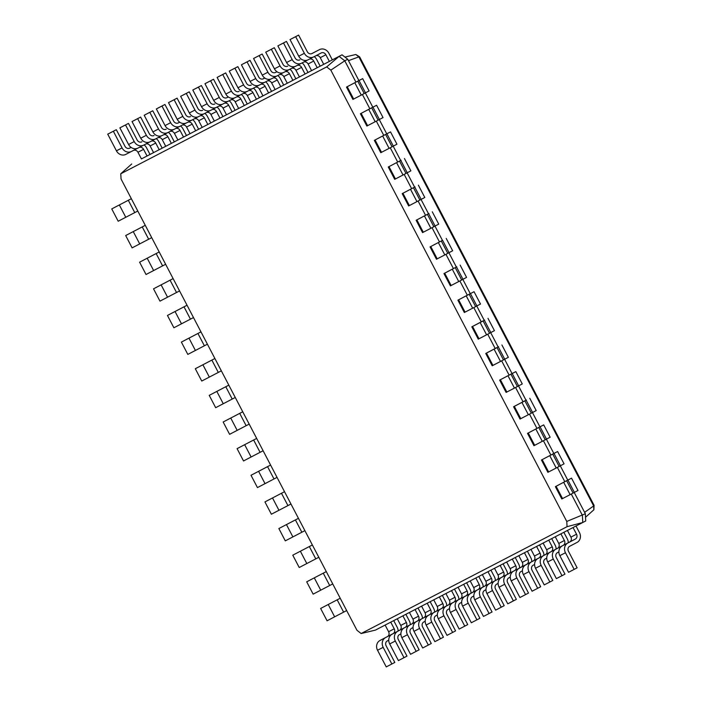 <?xml version="1.0" encoding="UTF-8"?>
<svg xmlns="http://www.w3.org/2000/svg" width="702" height="702" viewBox="0 0 702 702"><rect width="100%" height="100%" fill="white"/><g stroke="black" fill="none" stroke-linecap="round" stroke-linejoin="round"><path stroke-width="1.05" d="M361.135 633.537L567.049 526.684L566.768 521.446L330.835 70.147L326.684 66.909L120.77 173.763L121.051 179.001L356.985 630.308L361.135 633.537L375.403 630.115L390.751 622.156L394.226 628.808A3.756 3.343 -117.4 0 1 393.006 633.695L385.6 637.574A7.511 6.687 62.6 0 0 383.16 647.332L391.856 663.987L394.822 662.434L386.118 645.787A3.756 3.343 -117.4 0 1 387.337 640.9L388.741 640.171M385.126 625.07L388.61 631.73A3.756 3.343 -117.4 0 1 387.39 636.609L379.984 640.487A7.511 6.687 62.6 0 0 377.536 650.254L386.24 666.9L391.856 663.987M398.139 631.037A7.511 6.687 62.6 0 0 397.192 627.263L393.717 620.612M567.049 526.684L582.774 522.507L582.388 515.303L571.279 494.05M390.751 622.156L585.731 520.954L585.345 513.75L574.218 492.462M566.768 521.446L585.345 513.75M567.427 530.466L570.91 537.127A3.756 3.343 -117.4 0 1 569.691 542.005L562.284 545.884A7.511 6.687 62.6 0 0 559.836 555.651L568.541 572.297L574.157 569.383L577.123 567.83L568.418 551.184A3.756 3.343 -117.4 0 1 569.647 546.305L577.053 542.418A7.511 6.687 62.6 0 0 579.492 532.66L576.017 526.009M573.051 527.553L576.535 534.213A3.756 3.343 -117.4 0 1 575.307 539.092L567.9 542.971A7.511 6.687 62.6 0 0 565.461 552.737L574.157 569.383M397.279 618.76L400.763 625.421A3.756 3.343 -117.4 0 1 399.543 630.299L392.137 634.187A7.511 6.687 62.6 0 0 389.689 643.945L398.394 660.591L404.01 657.677L406.976 656.124L398.271 639.478A3.756 3.343 -117.4 0 1 399.491 634.599L400.895 633.862M402.904 615.847L406.379 622.507A3.756 3.343 -117.4 0 1 405.159 627.386L397.753 631.265A7.511 6.687 62.6 0 0 395.314 641.031L404.01 657.677M555.273 536.776L558.757 543.436A3.756 3.343 -117.4 0 1 557.537 548.315L550.131 552.193A7.511 6.687 62.6 0 0 547.683 561.96L556.388 578.606L562.004 575.693L564.97 574.139L556.265 557.493A3.756 3.343 -117.4 0 1 557.493 552.606L558.889 551.877M560.898 533.853L564.382 540.514A3.756 3.343 -117.4 0 1 563.153 545.401L555.747 549.28A7.511 6.687 62.6 0 0 553.308 559.038L562.004 575.693M409.433 612.451L412.916 619.111A3.756 3.343 -117.4 0 1 411.697 623.999L404.291 627.878A7.511 6.687 62.6 0 0 401.842 637.635L410.547 654.29L416.163 651.368L419.129 649.815L410.424 633.169A3.756 3.343 -117.4 0 1 411.644 628.29L413.048 627.553M415.057 609.538L418.532 616.198A3.756 3.343 -117.4 0 1 417.313 621.077L409.907 624.956A7.511 6.687 62.6 0 0 407.467 634.722L416.163 651.368M543.12 543.085L546.604 549.736A3.756 3.343 -117.4 0 1 545.384 554.624L537.978 558.502A7.511 6.687 62.6 0 0 535.529 568.26L544.234 584.915L549.85 581.993L552.816 580.44L544.111 563.794A3.756 3.343 -117.4 0 1 545.34 558.915L546.735 558.178M548.745 540.163L552.228 546.823A3.756 3.343 -117.4 0 1 551 551.702L543.594 555.589A7.511 6.687 62.6 0 0 541.154 565.347L549.85 581.993M421.586 606.151L425.07 612.811A3.756 3.343 -117.4 0 1 423.85 617.69L416.444 621.568A7.511 6.687 62.6 0 0 413.996 631.335L422.701 647.981L431.282 643.515L422.578 626.86A3.756 3.343 -117.4 0 1 423.797 621.981L425.201 621.252M427.211 603.229L430.686 609.889A3.756 3.343 -117.4 0 1 429.466 614.776L422.06 618.655A7.511 6.687 62.6 0 0 419.62 628.413L428.317 645.059M530.966 549.385L534.45 556.045A3.756 3.343 -117.4 0 1 533.23 560.924L525.824 564.812A7.511 6.687 62.6 0 0 523.376 574.569L532.081 591.216L537.697 588.302L540.663 586.749L531.958 570.103A3.756 3.343 -117.4 0 1 533.187 565.224L534.582 564.487M536.591 546.472L540.075 553.132A3.756 3.343 -117.4 0 1 538.846 558.011L531.44 561.89A7.511 6.687 62.6 0 0 529.001 571.656L537.697 588.302M433.739 599.841L437.223 606.502A3.756 3.343 -117.4 0 1 436.003 611.381L428.597 615.259A7.511 6.687 62.6 0 0 426.149 625.026L434.854 641.672L440.47 638.759L443.436 637.205L434.731 620.559A3.756 3.343 -117.4 0 1 435.951 615.672L437.355 614.943M439.364 596.928L442.839 603.588A3.756 3.343 -117.4 0 1 441.619 608.467L434.213 612.346A7.511 6.687 62.6 0 0 431.774 622.112L440.47 638.759M518.813 555.694L522.297 562.355A3.756 3.343 -117.4 0 1 521.077 567.234L513.671 571.112A7.511 6.687 62.6 0 0 511.223 580.879L519.928 597.525L525.544 594.612L528.509 593.058L519.805 576.412A3.756 3.343 -117.4 0 1 521.033 571.525L522.428 570.796M524.438 552.781L527.922 559.441A3.756 3.343 -117.4 0 1 526.693 564.32L519.287 568.199A7.511 6.687 62.6 0 0 516.847 577.965L525.544 594.612M445.893 593.532L449.377 600.192A3.756 3.343 -117.4 0 1 448.157 605.08L440.751 608.959A7.511 6.687 62.6 0 0 438.302 618.716L447.007 635.363L452.623 632.449L455.589 630.896L446.884 614.25A3.756 3.343 -117.4 0 1 448.104 609.371L449.508 608.634M451.518 590.619L454.993 597.279A3.756 3.343 -117.4 0 1 453.773 602.158L446.367 606.037A7.511 6.687 62.6 0 0 443.927 615.803L452.623 632.449M506.66 562.004L510.143 568.664A3.756 3.343 -117.4 0 1 508.924 573.543L501.518 577.421A7.511 6.687 62.6 0 0 499.069 587.188L507.774 603.834L516.356 599.368L507.651 582.713A3.756 3.343 -117.4 0 1 508.88 577.834L510.275 577.097M512.284 559.082L515.768 565.742A3.756 3.343 -117.4 0 1 514.54 570.629L507.134 574.508A7.511 6.687 62.6 0 0 504.694 584.266L513.39 600.912M458.046 587.232L461.53 593.883A3.756 3.343 -117.4 0 1 460.31 598.771L452.904 602.649A7.511 6.687 62.6 0 0 450.456 612.416L459.161 629.062L464.777 626.14L467.743 624.587L459.038 607.941A3.756 3.343 -117.4 0 1 460.258 603.062L461.662 602.325M463.671 584.31L467.146 590.97A3.756 3.343 -117.4 0 1 465.926 595.849L458.52 599.736A7.511 6.687 62.6 0 0 456.081 609.494L464.777 626.14M494.506 568.304L497.99 574.964A3.756 3.343 -117.4 0 1 496.77 579.852L489.364 583.731A7.511 6.687 62.6 0 0 486.916 593.488L495.621 610.143L501.237 607.221L504.203 605.668L495.498 589.022A3.756 3.343 -117.4 0 1 496.718 584.143L498.122 583.406M500.131 565.391L503.615 572.051A3.756 3.343 -117.4 0 1 502.386 576.93L494.98 580.808A7.511 6.687 62.6 0 0 492.541 590.575L501.237 607.221M470.2 580.923L473.683 587.583A3.756 3.343 -117.4 0 1 472.464 592.462L465.057 596.34A7.511 6.687 62.6 0 0 462.609 606.107L471.314 622.753L476.93 619.84L479.896 618.286L471.191 601.64A3.756 3.343 -117.4 0 1 472.411 596.753L473.815 596.024M475.824 578L479.299 584.661A3.756 3.343 -117.4 0 1 478.08 589.548L470.673 593.427A7.511 6.687 62.6 0 0 468.234 603.185L476.93 619.84M482.353 574.613L485.837 581.274A3.756 3.343 -117.4 0 1 484.617 586.152L477.211 590.031A7.511 6.687 62.6 0 0 474.763 599.798L483.467 616.444L489.083 613.53L492.049 611.977L483.345 595.331A3.756 3.343 -117.4 0 1 484.564 590.452L485.968 589.715M487.978 571.7L491.461 578.36A3.756 3.343 -117.4 0 1 490.233 583.239L482.827 587.118A7.511 6.687 62.6 0 0 480.387 596.884L489.083 613.53M585.538 517.251L593.839 509.819L593.646 505.949L358.854 56.871L355.817 54.484L359.591 56.827M330.835 70.147L344.787 60.811L339.084 56.371L141.427 158.915M355.923 82.125L346.49 87.092L362.662 78.615L355.923 82.125L344.787 60.811L347.744 59.258L342.041 54.817L329.361 61.416L325.877 54.756A3.756 3.343 62.6 0 0 321.183 52.966A3.756 3.343 62.6 0 0 321.174 52.975L313.768 56.853A7.511 6.687 -117.4 0 1 313.75 56.862A7.511 6.687 -117.4 0 1 304.361 53.299L295.656 36.653L298.622 35.1L307.318 51.746A3.756 3.343 62.6 0 0 312.013 53.527A3.756 3.343 62.6 0 0 312.021 53.527L319.436 49.649A7.511 6.687 -117.4 0 1 319.454 49.631A7.511 6.687 -117.4 0 1 328.843 53.203L332.318 59.863M369.849 108.757L360.416 113.733L376.588 105.256L369.849 108.757L362.399 94.498M383.775 135.398L374.341 140.365L390.514 131.888L383.775 135.398L376.325 121.139M397.709 162.048L390.251 147.771M411.635 188.689L404.176 174.412M425.561 215.321L418.094 201.044M439.487 241.962L432.02 227.685M453.413 268.594L445.945 254.317M467.339 295.235L459.871 280.958M471.823 326.825L478.264 339.145L478.992 338.768L472.551 326.448L471.823 326.825L484.661 320.086L481.256 321.849L473.797 307.59M485.749 353.457L492.19 365.777L492.918 365.4L486.477 353.08L485.749 353.457L498.587 346.727L495.182 348.49L487.723 334.231M509.117 375.14L501.649 360.863M513.592 406.73L520.033 419.05L520.77 418.673L514.329 406.353L513.592 406.73L526.43 400L523.025 401.763L515.575 387.504M527.518 433.371L533.959 445.691L534.696 445.314L528.255 432.994L527.518 433.371L540.356 426.632L536.951 428.395L529.501 414.136M550.886 455.054L543.427 440.777M564.812 481.686L557.353 467.409M326.684 66.909L339.084 56.371L342.041 54.817M120.77 173.763L131.713 163.978M568.287 542.743A7.511 6.687 62.6 0 0 567.339 538.961L563.864 532.318M410.293 624.727A7.511 6.687 62.6 0 0 409.345 620.954L405.87 614.303M556.133 549.052A7.511 6.687 62.6 0 0 555.185 545.27L551.711 538.627M422.446 618.427A7.511 6.687 62.6 0 0 421.498 614.645L418.023 608.002M543.98 555.352A7.511 6.687 62.6 0 0 543.032 551.579L539.557 544.928M434.599 612.118A7.511 6.687 62.6 0 0 433.652 608.336L430.177 601.693M531.826 561.661A7.511 6.687 62.6 0 0 530.879 557.888L527.404 551.237M446.753 605.808A7.511 6.687 62.6 0 0 445.805 602.035L442.33 595.384M519.673 567.971A7.511 6.687 62.6 0 0 518.725 564.189L515.25 557.546M458.906 599.499A7.511 6.687 62.6 0 0 457.958 595.726L454.484 589.075M507.52 574.28A7.511 6.687 62.6 0 0 506.572 570.498L503.097 563.846M471.06 593.199A7.511 6.687 62.6 0 0 470.112 589.417L466.637 582.774M495.366 580.58A7.511 6.687 62.6 0 0 494.419 576.807L490.944 570.156M483.213 586.89A7.511 6.687 62.6 0 0 482.265 583.116L478.79 576.465M584.617 512.337L593.646 505.949L593.708 505.054L593.646 505.949M593.857 509.81L594.085 505.37M358.889 80.572L347.744 59.258M567.769 480.115L555.37 486.644L571.542 478.167L567.769 480.115L560.293 465.821M372.815 107.204L365.338 92.91M553.843 453.483L541.444 460.003L557.616 451.526L553.843 453.483L546.367 439.189M386.741 133.845L379.264 119.551M536.951 428.395L539.917 426.842L532.441 412.548M388.267 167.006L394.708 179.326L395.445 178.949L389.005 166.628L388.267 167.006L401.105 160.267L397.701 162.03L400.666 160.477L393.19 146.183M523.025 401.763L525.991 400.21L518.515 385.916M402.193 193.638L408.634 205.958L409.371 205.581L402.93 193.261L402.193 193.638L415.031 186.907L411.626 188.671L414.592 187.118L407.116 172.824M512.065 373.569L499.666 380.098L515.838 371.621L512.065 373.569L504.598 359.275M416.119 220.279L422.56 232.599L423.297 232.222L416.856 219.901L416.119 220.279L428.957 213.54L425.552 215.303L428.518 213.75L421.042 199.456M495.182 348.49L498.139 346.937L490.672 332.643M442.514 240.374L439.478 241.944L442.444 240.391L434.968 226.097M481.256 321.849L484.213 320.296L476.746 306.002M443.971 273.552L450.412 285.872L451.14 285.495L444.699 273.175L443.971 273.552L456.809 266.813L453.404 268.576L456.361 267.023L448.894 252.729M470.287 293.664L457.897 300.184L474.061 291.707L470.287 293.664L462.82 279.37M323.736 64.33L320.252 57.669A3.756 3.343 62.6 0 0 315.9 55.739M153.58 152.615L147.06 156.011L143.577 149.35A3.756 3.343 62.6 0 0 139.286 147.402M141.435 158.933L137.952 152.273A3.756 3.343 62.6 0 0 133.599 150.342M309.433 59.108A3.756 3.343 62.6 0 1 313.724 61.056L317.207 67.717L323.727 64.321M311.583 70.639L308.099 63.979A3.756 3.343 62.6 0 0 303.747 62.048M165.733 146.306L159.214 149.71L155.73 143.05A3.756 3.343 62.6 0 0 151.439 141.093M153.589 152.624L150.105 145.963A3.756 3.343 62.6 0 0 145.753 144.033M297.279 65.409A3.756 3.343 62.6 0 1 301.57 67.366L305.054 74.026L311.574 70.621M299.429 76.939L295.946 70.279A3.756 3.343 62.6 0 0 291.593 68.348M177.887 139.996L171.367 143.401L167.883 136.741A3.756 3.343 62.6 0 0 163.592 134.784M165.742 146.314L162.259 139.654A3.756 3.343 62.6 0 0 157.906 137.724M285.126 71.718A3.756 3.343 62.6 0 1 289.417 73.675L292.901 80.335L299.421 76.93M287.276 83.248L283.792 76.588A3.756 3.343 62.6 0 0 279.44 74.658M190.04 133.696L183.52 137.092L180.037 130.432A3.756 3.343 62.6 0 0 175.746 128.475M177.896 140.014L174.412 133.354A3.756 3.343 62.6 0 0 170.059 131.414M272.973 78.027A3.756 3.343 62.6 0 1 277.264 79.984L280.747 86.636L287.267 83.24M275.123 89.558L271.639 82.897A3.756 3.343 62.6 0 0 267.286 80.967M202.194 127.387L195.674 130.783L192.19 124.131A3.756 3.343 62.6 0 0 187.899 122.174M190.049 133.705L186.565 127.044A3.756 3.343 62.6 0 0 182.213 125.114M260.819 84.328A3.756 3.343 62.6 0 1 265.11 86.285L268.594 92.945L275.114 89.549M262.969 95.867L259.486 89.207A3.756 3.343 62.6 0 0 255.133 87.267M214.347 121.077L207.827 124.482L204.343 117.822A3.756 3.343 62.6 0 0 200.052 115.865M202.202 127.395L198.719 120.735A3.756 3.343 62.6 0 0 194.366 118.805M248.666 90.637A3.756 3.343 62.6 0 1 252.957 92.594L256.441 99.254L262.96 95.849M250.816 102.167L247.332 95.507A3.756 3.343 62.6 0 0 242.98 93.577M226.5 114.768L219.98 118.173L216.497 111.513A3.756 3.343 62.6 0 0 212.206 109.556M214.356 121.086L210.872 114.435A3.756 3.343 62.6 0 0 206.52 112.495M236.513 96.946A3.756 3.343 62.6 0 1 240.804 98.903L244.287 105.563L250.807 102.159M238.662 108.477L235.179 101.816A3.756 3.343 62.6 0 0 230.826 99.886M238.654 108.468L232.134 111.864L228.65 105.203A3.756 3.343 62.6 0 0 224.359 103.255M226.509 114.786L223.025 108.126A3.756 3.343 62.6 0 0 218.673 106.195M346.665 610.564L327.071 620.779L320.63 608.458L340.224 598.236L320.63 608.458M348.482 60.662L358.871 56.871L359.635 57.318L358.871 56.862M555.37 486.644L561.811 498.964L562.548 498.587L573.104 493.094L566.663 480.773M573.086 493.058L577.983 490.487L571.542 478.167M346.49 87.092L352.93 99.412L361.267 95.095L364.224 93.541L357.783 81.221M364.206 93.506L369.103 90.935L362.662 78.615M541.444 460.003L547.885 472.323L556.212 468.006L559.178 466.453L552.737 454.133M559.161 466.418L564.057 463.846L557.616 451.526M360.416 113.733L366.856 126.053L367.594 125.676L378.15 120.182L371.709 107.862M378.132 120.147L383.029 117.576L376.588 105.256M534.696 445.314L550.131 437.214L543.69 424.894L539.917 426.842M528.255 432.994L543.69 424.894M374.341 140.365L380.782 152.685L389.11 148.368L392.076 146.815L385.635 134.494M392.058 146.779L396.955 144.208L390.514 131.888M520.77 418.673L531.326 413.18L524.885 400.86L516.926 404.993L525.991 400.21M531.309 413.145L536.205 410.573L529.764 398.253M389.005 166.628L400.666 160.477M514.329 406.353L524.885 400.86M395.445 178.949L406.002 173.455L399.561 161.135M405.984 173.42L410.881 170.849L404.44 158.529M499.666 380.098L506.107 392.418L514.443 388.092L517.4 386.548L510.959 374.227M517.383 386.512L522.279 383.941L515.838 371.621M402.93 193.261L414.592 187.118M409.371 205.581L424.798 197.481L418.366 185.161M492.918 365.4L503.474 359.907L497.034 347.587L489.075 351.72L498.139 346.937M503.457 359.872L508.353 357.3L501.912 344.98M416.856 219.901L428.518 213.75M486.477 353.08L497.034 347.587M423.297 232.222L433.854 226.728L427.413 214.408M433.836 226.693L438.724 224.122L432.283 211.802M478.992 338.768L489.548 333.274L483.116 320.954L475.149 325.079L484.213 320.296M489.531 333.239L494.427 330.668L487.987 318.348M442.514 240.365L430.045 246.911L442.444 240.391M472.551 326.448L483.116 320.954M430.045 246.911L436.486 259.231L444.814 254.914L447.779 253.361L441.339 241.04M447.762 253.325L452.65 250.754L446.209 238.434M457.897 300.184L464.338 312.504L472.665 308.187L475.631 306.634L469.19 294.313M475.605 306.598L480.501 304.027L474.061 291.707M444.699 273.175L456.361 267.023M451.14 285.495L461.705 280.001L455.265 267.681M461.688 279.966L466.576 277.395L460.135 265.075M131.423 151.474L125.842 154.37A7.511 6.687 -117.4 0 1 125.825 154.387A7.511 6.687 -117.4 0 1 116.435 150.816L107.731 134.17L110.697 132.617L116.321 129.703L125.017 146.349A3.756 3.343 62.6 0 0 129.712 148.131A3.756 3.343 62.6 0 0 129.721 148.131L131.099 147.402M129.379 148.28L131.081 147.394M313.724 56.88L308.143 59.775A7.511 6.687 -117.4 0 1 308.125 59.784A7.511 6.687 -117.4 0 1 298.736 56.213L290.031 39.566L298.622 35.1M311.679 53.677L313.812 52.562A7.511 6.687 -117.4 0 1 313.829 52.553A7.511 6.687 -117.4 0 1 313.855 52.545L319.454 49.631M137.469 148.306L131.467 151.456A7.511 6.687 -117.4 0 1 131.441 151.465A7.511 6.687 -117.4 0 1 122.06 147.903L113.355 131.256L116.321 129.703M144.05 144.919A7.511 6.687 -117.4 0 1 146.542 147.806L150.017 154.458M307.616 60.012L301.614 63.162A7.511 6.687 -117.4 0 1 301.597 63.171A7.511 6.687 -117.4 0 1 292.207 59.609L283.503 42.962L286.469 41.409L295.165 58.055A3.756 3.343 62.6 0 0 299.859 59.837A3.756 3.343 62.6 0 0 299.868 59.828L299.526 59.986M314.198 56.625A7.511 6.687 -117.4 0 1 316.69 59.512L320.165 66.163M143.577 145.174L137.996 148.069A7.511 6.687 -117.4 0 1 137.978 148.078A7.511 6.687 -117.4 0 1 128.589 144.507L119.884 127.861L122.85 126.307L128.475 123.394L137.171 140.04A3.756 3.343 62.6 0 0 141.865 141.822A3.756 3.343 62.6 0 0 141.874 141.822L141.532 141.971M301.57 63.18L295.99 66.076A7.511 6.687 -117.4 0 1 295.972 66.093A7.511 6.687 -117.4 0 1 286.583 62.522L277.878 45.876L286.469 41.409M149.623 142.006L143.62 145.147A7.511 6.687 -117.4 0 1 143.594 145.156A7.511 6.687 -117.4 0 1 134.214 141.593L125.509 124.947L128.475 123.394M156.204 138.619A7.511 6.687 -117.4 0 1 158.696 141.497L162.171 148.157M295.463 66.321L289.461 69.472A7.511 6.687 -117.4 0 1 289.443 69.48A7.511 6.687 -117.4 0 1 280.054 65.909L271.349 49.263L274.315 47.71L283.011 64.365A3.756 3.343 62.6 0 0 287.706 66.146A3.756 3.343 62.6 0 0 287.715 66.137L287.372 66.295M302.044 62.934A7.511 6.687 -117.4 0 1 304.536 65.812L308.011 72.473M155.73 138.864L150.149 141.76A7.511 6.687 -117.4 0 1 150.131 141.769A7.511 6.687 -117.4 0 1 140.742 138.206L132.037 121.56L135.003 120.007L140.628 117.085L149.324 133.74A3.756 3.343 62.6 0 0 154.019 135.521A3.756 3.343 62.6 0 0 154.028 135.512L153.685 135.67M289.417 69.489L283.836 72.385A7.511 6.687 -117.4 0 1 283.819 72.394A7.511 6.687 -117.4 0 1 274.429 68.831L265.725 52.185L274.315 47.71M161.776 135.697L155.774 138.847A7.511 6.687 -117.4 0 1 155.747 138.856A7.511 6.687 -117.4 0 1 146.367 135.284L137.662 118.638L140.628 117.085M168.357 132.309A7.511 6.687 -117.4 0 1 170.849 135.188L174.324 141.848M283.31 72.631L277.308 75.772A7.511 6.687 -117.4 0 1 277.29 75.79A7.511 6.687 -117.4 0 1 267.901 72.218L259.196 55.572L262.162 54.019L270.858 70.665A3.756 3.343 62.6 0 0 275.553 72.455A3.756 3.343 62.6 0 0 275.561 72.446L276.939 71.727M289.891 69.244A7.511 6.687 -117.4 0 1 292.383 72.122L295.858 78.782M167.883 132.555L162.302 135.451A7.511 6.687 -117.4 0 1 162.285 135.46A7.511 6.687 -117.4 0 1 152.896 131.897L144.191 115.251L147.157 113.698L152.782 110.784L161.478 127.431A3.756 3.343 62.6 0 0 166.172 129.212A3.756 3.343 62.6 0 0 166.181 129.203L165.839 129.361M277.264 75.798L271.683 78.694A7.511 6.687 -117.4 0 1 271.665 78.703A7.511 6.687 -117.4 0 1 262.276 75.14L253.571 58.485L262.162 54.019M275.219 72.604L276.921 71.709M173.929 129.387L167.927 132.538A7.511 6.687 -117.4 0 1 167.901 132.546A7.511 6.687 -117.4 0 1 158.52 128.984L149.816 112.329L152.782 110.784M180.511 126A7.511 6.687 -117.4 0 1 183.003 128.878L186.478 135.539M271.156 78.94L265.154 82.081A7.511 6.687 -117.4 0 1 265.137 82.09A7.511 6.687 -117.4 0 1 255.747 78.527L247.043 61.881L250.009 60.328L258.705 76.974A3.756 3.343 62.6 0 0 263.399 78.756A3.756 3.343 62.6 0 0 263.408 78.756L264.786 78.036M277.738 75.544A7.511 6.687 -117.4 0 1 280.23 78.431L283.705 85.091M180.037 126.246L174.456 129.142A7.511 6.687 -117.4 0 1 174.438 129.159A7.511 6.687 -117.4 0 1 165.049 125.588L156.344 108.942L159.31 107.388L164.935 104.475L173.631 121.121A3.756 3.343 62.6 0 0 178.326 122.903A3.756 3.343 62.6 0 0 178.334 122.903L179.712 122.183M177.992 123.052L179.694 122.166M265.11 82.099L259.529 84.995A7.511 6.687 -117.4 0 1 259.512 85.012A7.511 6.687 -117.4 0 1 250.123 81.441L241.418 64.795L250.009 60.328M263.066 78.905L264.768 78.019M186.083 123.087L180.081 126.228A7.511 6.687 -117.4 0 1 180.063 126.237A7.511 6.687 -117.4 0 1 170.674 122.675L161.969 106.028L164.935 104.475M192.664 119.7A7.511 6.687 -117.4 0 1 195.156 122.578L198.631 129.238M259.003 85.24L253.001 88.391A7.511 6.687 -117.4 0 1 252.983 88.399A7.511 6.687 -117.4 0 1 243.594 84.837L234.889 68.182L237.855 66.637L246.551 83.284A3.756 3.343 62.6 0 0 251.246 85.065A3.756 3.343 62.6 0 0 251.255 85.056L250.912 85.214M265.584 81.853A7.511 6.687 -117.4 0 1 268.076 84.731L271.551 91.392M192.19 119.945L186.609 122.841A7.511 6.687 -117.4 0 1 186.592 122.85A7.511 6.687 -117.4 0 1 177.202 119.287L168.498 102.632L177.088 98.166L185.784 114.812A3.756 3.343 62.6 0 0 190.479 116.602A3.756 3.343 62.6 0 0 190.488 116.593L190.145 116.751M252.957 88.408L247.376 91.304A7.511 6.687 -117.4 0 1 247.358 91.313A7.511 6.687 -117.4 0 1 237.969 87.75L229.264 71.104L237.855 66.637M198.236 116.778L192.234 119.919A7.511 6.687 -117.4 0 1 192.216 119.937A7.511 6.687 -117.4 0 1 182.827 116.365L174.122 99.719L177.088 98.166M204.817 113.391A7.511 6.687 -117.4 0 1 207.309 116.269L210.784 122.929M246.85 91.55L240.847 94.7A7.511 6.687 -117.4 0 1 240.83 94.709A7.511 6.687 -117.4 0 1 231.441 91.137L222.736 74.491L225.702 72.938L234.398 89.584A3.756 3.343 62.6 0 0 239.092 91.374A3.756 3.343 62.6 0 0 239.101 91.365L238.759 91.523M253.431 88.162A7.511 6.687 -117.4 0 1 255.923 91.041L259.398 97.701M204.343 113.636L198.763 116.532A7.511 6.687 -117.4 0 1 198.745 116.541A7.511 6.687 -117.4 0 1 189.356 112.978L180.651 96.332L183.617 94.779L189.242 91.857L197.938 108.512A3.756 3.343 62.6 0 0 202.632 110.293A3.756 3.343 62.6 0 0 202.641 110.284L202.299 110.442M240.804 94.717L235.223 97.613A7.511 6.687 -117.4 0 1 235.205 97.622A7.511 6.687 -117.4 0 1 225.816 94.059L217.111 77.413L225.702 72.938M210.389 110.468L204.387 113.619A7.511 6.687 -117.4 0 1 204.37 113.627A7.511 6.687 -117.4 0 1 194.98 110.056L186.276 93.41L189.242 91.857M216.971 107.081A7.511 6.687 -117.4 0 1 219.463 109.96L222.938 116.62M234.696 97.859L228.694 101A7.511 6.687 -117.4 0 1 228.677 101.009A7.511 6.687 -117.4 0 1 219.287 97.446L210.582 80.8L213.548 79.247L222.244 95.893A3.756 3.343 62.6 0 0 226.939 97.675A3.756 3.343 62.6 0 0 226.948 97.675L228.325 96.955M241.277 94.472A7.511 6.687 -117.4 0 1 243.769 97.35L247.244 104.01M216.497 107.327L210.916 110.223A7.511 6.687 -117.4 0 1 210.898 110.24A7.511 6.687 -117.4 0 1 201.509 106.669L192.804 90.023L195.77 88.47L201.395 85.556L210.091 102.202A3.756 3.343 62.6 0 0 214.786 103.984A3.756 3.343 62.6 0 0 214.794 103.984L214.452 104.133M228.65 101.027L223.069 103.922A7.511 6.687 -117.4 0 1 223.052 103.931A7.511 6.687 -117.4 0 1 213.662 100.36L204.958 83.713L213.548 79.247M226.606 97.824L228.308 96.937M222.543 104.159L216.541 107.309A7.511 6.687 -117.4 0 1 216.523 107.318A7.511 6.687 -117.4 0 1 207.134 103.756L198.429 87.109L201.395 85.556M229.124 100.772A7.511 6.687 -117.4 0 1 231.616 103.659L235.091 110.311M131.353 198.701L111.75 208.906L131.344 198.692M137.794 211.021L118.19 221.227L111.75 208.906M145.279 225.333L125.676 235.547L145.27 225.324M332.739 583.924L313.145 594.138L306.704 581.818L326.298 571.603L306.704 581.818M151.711 237.653L132.116 247.867L125.676 235.547M159.196 251.974L139.601 262.179L159.196 251.965M318.822 557.291L299.219 567.506L292.778 555.185L312.372 544.963L292.778 555.185M165.637 264.294L146.042 274.5L139.601 262.179M173.122 278.606L153.527 288.82L173.122 278.597M304.896 530.651L285.293 540.865L278.861 528.545L298.447 518.33L278.861 528.545M179.563 290.926L159.968 301.14L153.527 288.82M187.048 305.247L167.453 315.452L187.048 305.238M290.97 504.018L271.376 514.233L264.935 501.912L284.521 491.69L264.935 501.912M193.489 317.567L173.894 327.773L167.453 315.452M200.974 331.879L181.379 342.093L200.974 331.87M277.044 477.378L257.45 487.592L251.009 475.272L270.595 465.057M207.415 344.199L187.82 354.413L181.379 342.093M270.603 465.066L251.009 475.272M214.9 358.52L195.305 368.725L214.9 358.511M263.118 450.745L243.524 460.96L237.083 448.639L256.678 438.417M221.341 370.84L201.746 381.046L195.305 368.725M256.678 438.425L237.083 448.639M228.826 385.152L209.231 395.366L228.826 385.144M249.192 424.113L229.598 434.319L223.157 421.999L242.752 411.784M235.267 397.472L215.672 407.686L209.231 395.366M242.752 411.793L223.157 421.999M344.954 57.081L355.817 54.484M570.138 494.638L563.697 482.327M361.267 95.095L354.826 82.775M556.212 468.006L549.771 455.686M375.184 121.727L368.743 109.415M545.252 439.821L538.811 427.5M542.286 441.365L535.854 429.054M389.11 148.368L382.669 136.048M528.369 414.733L521.928 402.413M403.036 175L396.595 162.689M514.443 388.092L508.002 375.781M419.928 200.088L413.487 187.767M416.962 201.641L410.521 189.321M500.517 361.46L494.076 349.14M430.888 228.273L424.447 215.962M486.591 334.819L480.15 322.508M444.814 254.914L438.373 242.594M472.665 308.187L466.225 295.867M458.739 281.546L452.299 269.235M295.656 36.653L290.031 39.566M113.355 131.256L107.731 134.17M283.503 42.962L277.878 45.876M125.509 124.947L119.884 127.861M271.349 49.263L265.725 52.185M137.662 118.638L132.037 121.56M259.196 55.572L253.571 58.485M149.816 112.329L144.191 115.251M247.043 61.881L241.418 64.795M161.969 106.028L156.344 108.942M234.889 68.182L229.264 71.104M174.122 99.719L168.498 102.632M222.736 74.491L217.111 77.413M186.276 93.41L180.651 96.332M210.582 80.8L204.958 83.713M198.429 87.109L192.804 90.023M388.61 631.73L394.226 628.808M387.39 636.609L393.006 633.695M379.984 640.487L385.6 637.574M377.536 650.254L383.16 647.332M570.91 537.127L576.535 534.213M400.763 625.421L406.379 622.507M558.757 543.436L564.382 540.514M412.916 619.111L418.532 616.198M546.604 549.736L552.228 546.823M425.07 612.811L430.686 609.889M534.45 556.045L540.075 553.132M437.223 606.502L442.839 603.588M522.297 562.355L527.922 559.441M449.377 600.192L454.993 597.279M510.143 568.664L515.768 565.742M461.53 593.883L467.146 590.97M497.99 574.964L503.615 572.051M473.683 587.583L479.299 584.661M485.837 581.274L491.461 578.36M569.691 542.005L575.307 539.092M399.543 630.299L405.159 627.386M557.537 548.315L563.153 545.401M411.697 623.999L417.313 621.077M545.384 554.624L551 551.702M423.85 617.69L429.466 614.776M533.23 560.924L538.846 558.011M436.003 611.381L441.619 608.467M521.077 567.234L526.693 564.32M448.157 605.08L453.773 602.158M508.924 573.543L514.54 570.629M460.31 598.771L465.926 595.849M496.77 579.852L502.386 576.93M472.464 592.462L478.08 589.548M484.617 586.152L490.233 583.239M389.689 643.945L395.314 641.031M392.137 634.187L397.753 631.265M325.877 54.756L320.252 57.669M143.577 149.35L137.952 152.273M313.724 61.056L308.099 63.979M155.73 143.05L150.105 145.963M301.57 67.366L295.946 70.279M167.883 136.741L162.259 139.654M289.417 73.675L283.792 76.588M180.037 130.432L174.412 133.354M277.264 79.984L271.639 82.897M192.19 124.131L186.565 127.044M265.11 86.285L259.486 89.207M204.343 117.822L198.719 120.735M252.957 92.594L247.332 95.507M216.497 111.513L210.872 114.435M240.804 98.903L235.179 101.816M228.65 105.203L223.025 108.126M559.836 555.651L565.461 552.737M562.284 545.884L567.9 542.971M547.683 561.96L553.308 559.038M550.131 552.193L555.747 549.28M401.842 637.635L407.467 634.722M404.291 627.878L409.907 624.956M535.529 568.26L541.154 565.347M537.978 558.502L543.594 555.589M413.996 631.335L419.62 628.413M416.444 621.568L422.06 618.655M523.376 574.569L529.001 571.656M525.824 564.812L531.44 561.89M426.149 625.026L431.774 622.112M428.597 615.259L434.213 612.346M511.223 580.879L516.847 577.965M513.671 571.112L519.287 568.199M438.302 618.716L443.927 615.803M440.751 608.959L446.367 606.037M499.069 587.188L504.694 584.266M501.518 577.421L507.134 574.508M450.456 612.416L456.081 609.494M452.904 602.649L458.52 599.736M486.916 593.488L492.541 590.575M489.364 583.731L494.98 580.808M462.609 606.107L468.234 603.185M465.057 596.34L470.673 593.427M474.763 599.798L480.387 596.884M477.211 590.031L482.827 587.118M328.229 604.519L334.67 616.839M337.188 599.833L343.629 612.153M574.359 492.392L567.918 480.071M562.548 498.587L556.107 486.267M365.479 92.839L359.038 80.519M353.668 99.035L347.227 86.715M560.433 465.751L553.992 453.431M548.622 471.946L542.181 459.626M379.405 119.48L372.964 107.16M367.594 125.676L361.153 113.355M546.507 439.119L540.066 426.798M393.331 146.113L386.89 133.792M381.519 152.308L375.079 139.988M532.581 412.478L526.14 400.158M407.257 172.753L400.816 160.433M518.655 385.846L512.214 373.525M506.844 392.041L500.403 379.721M421.182 199.386L414.742 187.065M504.729 359.205L498.288 346.885M435.108 226.026L428.668 213.706M490.803 332.572L484.362 320.252M449.034 252.659L442.593 240.338M437.214 258.854L430.774 246.534M476.886 305.932L470.445 293.611M465.066 312.127L458.625 299.807M462.96 279.299L456.519 266.979M319.436 49.649L313.812 52.562M304.361 53.299L298.736 56.213M122.06 147.903L116.435 150.816M292.207 59.609L286.583 62.522M134.214 141.593L128.589 144.507M280.054 65.909L274.429 68.831M146.367 135.284L140.742 138.206M267.901 72.218L262.276 75.14M158.52 128.984L152.896 131.897M255.747 78.527L250.123 81.441M170.674 122.675L165.049 125.588M243.594 84.837L237.969 87.75M182.827 116.365L177.202 119.287M231.441 91.137L225.816 94.059M194.98 110.056L189.356 112.978M219.287 97.446L213.662 100.36M207.134 103.756L201.509 106.669M119.349 204.966L125.79 217.287M128.317 200.289L134.758 212.609M133.275 231.607L139.716 243.927M142.243 226.922L148.684 239.242M314.303 577.878L320.744 590.198M323.271 573.201L329.703 585.521M147.201 258.239L153.641 270.56M156.16 253.562L162.601 265.882M300.377 551.245L306.818 563.566M309.345 546.56L315.786 558.88M161.127 284.88L167.567 297.2M170.086 280.195L176.527 292.515M286.451 524.605L292.892 536.925M295.419 519.928L301.86 532.248M175.052 311.512L181.493 323.833M184.012 306.835L190.453 319.156M272.525 497.972L278.966 510.293M281.493 493.287L287.934 505.607M188.978 338.153L195.419 350.473M197.938 333.468L204.379 345.788M258.599 471.332L265.04 483.652M267.567 466.654L274.008 478.975M202.904 364.786L209.345 377.106M211.864 360.108L218.304 372.429M244.673 444.699L251.114 457.02M253.641 440.014L260.082 452.334M216.83 391.426L223.271 403.747M225.79 386.741L232.23 399.061M230.747 418.059L237.188 430.379M239.715 413.381L246.156 425.702M594.059 505.273L359.661 56.906M308.125 59.784L313.75 56.862M125.825 154.387L131.441 151.465M295.972 66.093L301.597 63.171M137.978 148.078L143.594 145.156M283.819 72.394L289.443 69.48M150.131 141.769L155.747 138.856M271.665 78.703L277.29 75.79M162.285 135.46L167.901 132.546M259.512 85.012L265.137 82.09M174.438 129.159L180.063 126.237M247.358 91.313L252.983 88.399M186.592 122.85L192.216 119.937M235.205 97.622L240.83 94.709M198.745 116.541L204.37 113.627M223.052 103.931L228.677 101.009M210.898 110.24L216.523 107.318"/></g></svg>
